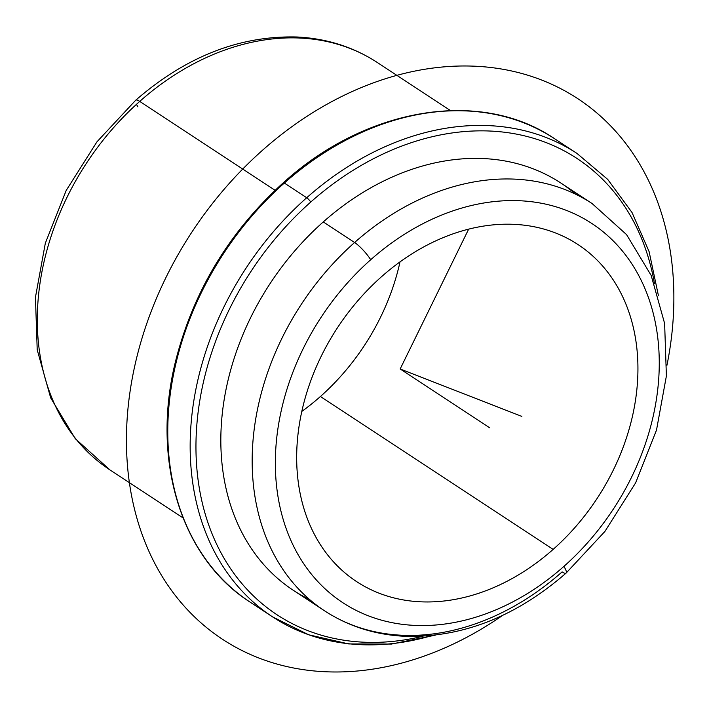 <?xml version="1.0" encoding="UTF-8"?>
<svg xmlns="http://www.w3.org/2000/svg" width="709" height="709" viewBox="0 0 709 709"><rect width="100%" height="100%" fill="white"/><g stroke="black" fill="none" stroke-linecap="round" stroke-linejoin="round"><path stroke-width="1.06" d="M381.442 276.776A201.631 155.36 -56.7 0 1 577.977 244.534A201.631 155.36 -56.7 0 1 553.162 549.378L320.397 396.526A201.631 155.36 123.3 0 0 400.018 261.878A201.631 155.36 -56.7 0 1 320.397 396.526L553.162 549.378A201.631 155.36 -56.7 0 1 356.627 581.619A201.631 155.36 -56.7 0 1 381.442 276.776A201.631 155.36 123.3 0 0 319.856 543.847A201.631 155.36 123.3 0 0 553.162 549.378A201.631 155.36 123.3 0 0 614.756 282.306A201.631 155.36 123.3 0 0 381.442 276.776M301.821 411.415A201.631 155.36 123.3 0 0 320.397 396.526A201.631 155.36 -56.7 0 1 301.821 411.415M592.086 203.536A243.639 187.725 123.3 0 0 354.597 242.505L323.269 221.926A243.639 187.725 -56.7 0 1 560.748 182.966L592.086 203.536L626.552 234.608L651.172 275.438L664.625 323.481L666.389 375.983L656.507 430.079L635.627 482.847L604.928 531.413L566.092 573.102A16.803 3.545 -131.6 0 0 563.894 566.411A226.836 174.777 -56.7 0 1 301.422 560.19A226.836 174.777 -56.7 0 1 370.71 259.733A226.836 174.777 -56.7 0 1 633.181 265.955A226.836 174.777 -56.7 0 1 563.894 566.411A16.803 3.545 48.4 0 1 566.092 573.102A16.803 3.545 -131.6 0 1 562.104 571.888A243.639 187.725 123.3 0 1 324.616 610.848A243.639 187.725 -56.7 0 1 354.597 242.505A243.639 187.725 123.3 0 0 324.616 610.848L293.287 590.278A243.639 187.725 -56.7 0 1 323.269 221.926L354.597 242.505A16.803 3.545 48.4 0 1 370.71 259.733A226.836 174.777 123.3 0 0 301.422 560.19A226.836 174.777 123.3 0 0 563.894 566.411A226.836 174.777 123.3 0 0 633.181 265.955A226.836 174.777 123.3 0 0 370.71 259.733A16.803 3.545 -131.6 0 0 354.597 242.505A243.639 187.725 -56.7 0 1 592.086 203.536M139.735 101.405A243.639 187.725 -56.7 0 1 377.215 62.445A243.639 187.725 123.3 0 0 139.735 101.405L275.092 190.296L139.735 101.405A243.639 187.725 123.3 0 0 109.753 469.757A243.639 187.725 -56.7 0 1 139.735 101.405A16.803 3.545 -131.6 0 0 135.738 100.191A16.803 3.545 48.4 0 1 139.735 101.405M136.482 104.329A16.803 3.545 -131.6 0 0 137.936 106.882M310.746 202.047A273.045 210.387 -56.7 0 1 654.487 283.76A273.045 210.387 123.3 0 0 310.746 202.047A4.201 0.886 -131.6 0 0 306.713 197.74A277.246 213.622 -56.7 0 1 576.958 153.401A277.246 213.622 123.3 0 0 306.713 197.74A4.201 0.886 48.4 0 1 310.746 202.047A273.045 210.387 123.3 0 0 203.43 507.547A273.045 210.387 123.3 0 0 423.025 636.23A273.045 210.387 -56.7 0 1 203.43 507.547A273.045 210.387 -56.7 0 1 310.746 202.047M575.743 194.266A243.639 187.725 123.3 0 0 323.269 221.926A243.639 187.725 123.3 0 0 309.62 599.548M658.369 295.361L649.116 251.651L632.038 212.532L607.702 179.386L576.958 153.401L554.571 138.707C480.746 88.333 366.526 107.219 283.334 182.736A4.201 0.886 48.4 0 1 284.336 183.037A4.201 0.886 -131.6 0 0 283.334 182.736C229.893 231.178 194.177 289.866 176.195 358.789C150.405 458.209 180.378 557.77 250.215 602.198A277.246 213.622 -56.7 0 1 284.336 183.037A277.246 213.622 123.3 0 0 250.215 602.198L272.602 616.892A277.246 213.622 -56.7 0 1 306.713 197.74L284.336 183.037A277.246 213.622 -56.7 0 1 554.571 138.707A277.246 213.622 123.3 0 0 284.336 183.037L306.713 197.74A277.246 213.622 123.3 0 0 272.602 616.892A277.246 213.622 123.3 0 0 432.26 635.512M283.334 182.736A4.201 0.886 -131.6 0 0 283.52 183.764M468.667 229.131L400.16 368.981L521.859 416.413M400.16 368.981L489.689 427.775M502.734 615.323A323.455 249.222 -56.7 0 1 191.82 614.233A323.455 249.222 -56.7 0 1 165.879 277.671A323.455 249.222 -56.7 0 1 502.752 69.234A323.455 249.222 -56.7 0 1 666.974 365.215M324.616 610.848C348.367 626.295 374.999 634.777 404.511 636.283C461.878 637.896 515.735 616.839 566.092 573.102M183.028 517.871L109.753 469.757L75.278 438.685L50.667 397.846L37.205 349.803L35.45 297.301L45.332 243.196L66.212 190.437L96.911 141.88L135.738 100.191C186.095 56.463 239.961 35.397 297.328 37.01C326.84 38.516 353.463 46.998 377.215 62.445L450.49 110.56M272.602 616.892L308.654 634.777L348.739 643.94L391.421 644.064L435.22 635.184"/></g></svg>
